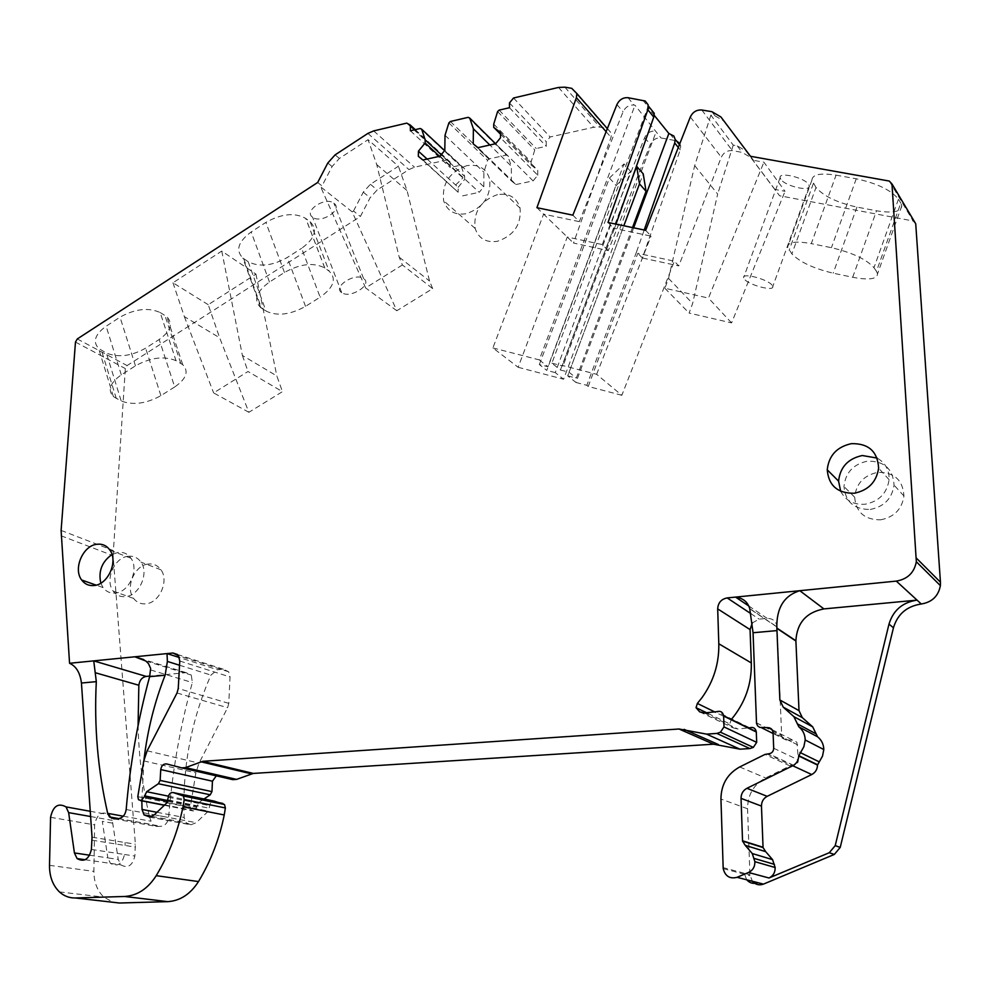 <?xml version="1.0" encoding="UTF-8"?>
<svg xmlns="http://www.w3.org/2000/svg" width="990" height="990" viewBox="0 0 990 990"><rect width="100%" height="100%" fill="white"/><g stroke="black" fill="none" stroke-linecap="round" stroke-linejoin="round"><path stroke-width="0.74" stroke-dasharray="4.95 3.71" d="M61.071 535.788L113.095 555.65L135.37 844.21L134.85 856.053C132.462 865.705 127.797 868.651 120.867 864.876L118.243 859.431L112.278 820.376L109.667 814.82C101.958 810.649 96.921 814.003 94.594 824.868L93.901 871.386C93.939 882.226 97.243 890.802 103.851 897.138L113.268 902.311M113.095 555.65L125.346 368.565L127.104 365.57L360.397 216.488L370.111 197.765L377.178 189.956L408.92 169.575L414.501 167.199L446.626 160.046L450.165 162.013L450.227 167.496L459.793 165.379L461.204 166.11L464.657 176.418L441.231 154.725M208.234 304.697L172.965 282.781L221.76 251.076L255.952 274.106L208.234 304.697L219.631 337.776L248.874 412.298L282.459 391.656L248.007 371.498L213.63 392.906L248.874 412.298M248.144 261.669L242.872 258.031C235.373 250.371 238.144 241.684 251.175 231.969L265.877 222.416C281.519 213.642 294.81 212.33 305.749 218.456L310.118 221.735C317.877 229.668 315.043 238.528 301.616 248.317L320.141 297.186L305.526 306.368C290.243 314.82 277.064 316.379 265.988 311.058L248.144 261.669C259.194 267.312 272.238 265.926 287.273 257.499L301.616 248.317M312.543 217.181C303.274 210.944 325.425 196.305 333.865 203.16L334.063 203.309C343.097 209.756 320.896 224.087 312.605 217.231L312.543 217.181M353.517 211.006L363.281 192.159L370.396 184.288L398.413 166.246L368.082 139.689L376.757 164.612L399.218 257.202L402.386 264.961L432.68 288.622L396.817 310.736L352.18 211.86L353.517 211.006L360.397 216.488M317.679 182.482L322.022 185.934L332.096 166.543L339.397 158.425L368.082 139.689M352.18 211.86L320.649 186.825L322.022 185.934M410.392 130.791L450.227 167.496M439.523 156.284L464.619 179.45L464.657 176.418M418.337 156.321L458.123 192.246L458.184 187.296L427.111 159.068M458.123 192.246L422.903 160.009M440.043 156.173L479.21 192.332L483.801 186.763L444.807 150.344M462.578 195.871L479.21 192.332M483.801 186.763L483.887 172.235L487.563 160.306L489.011 158.932L506.311 155.121L507.759 155.851L511.385 166.246L489.827 144.998M445.017 135.296L483.887 172.235M473.245 143.934L511.36 180.873L511.385 166.246M511.36 180.873L515.988 184.524L477.997 147.659M515.988 184.524L533.09 180.885L495.644 143.699M533.09 180.885L537.756 175.23L500.507 137.783M537.756 175.23L537.743 170.193L500.532 132.561M500.519 134.182L531.11 165.045L537.743 170.193M493.725 124.121L531.098 161.964L534.773 149.898L536.246 148.512L546.257 146.31L546.245 141.694L550.131 136.979L593.666 127.277L599.816 127.091L607.179 128.44M531.11 165.045L531.098 161.964M509.466 107.724L546.257 146.31M607.39 128.502L611.474 133.378L611.053 137.338L573.495 243.045L608.306 250.606L650.331 144.429C652.658 139.763 656.209 137.598 660.998 137.957L676.306 140.753M536.927 207.69L573.495 243.045M572.851 215.164L579.336 221.649L623.057 111.821C625.457 106.994 629.12 104.742 634.046 105.064L635.011 105.225L660.998 137.957M608.306 250.606L602.267 244.567L567.27 237.018L518.141 367.29L492.896 347.923L543.609 214.149L579.336 221.649M631.868 179.165L560.414 370.012L551.875 363.157L647.807 107.378L654.217 115.323M647.807 107.378L649.774 107.786M608.009 222.478L614.295 228.975L616.003 224.148M645.653 230.311L651.036 236.103L613.602 228.257L562.246 365.421L596.624 374.294L621.831 395.295L674.376 261.199L678.756 265.902L721.302 157.224C723.665 152.448 727.353 150.257 732.352 150.641L742.104 152.373L750.816 157.559L779.526 195.748L913.127 220.993L915.725 223.79M596.624 374.294L651.036 236.103M774.873 189.412L746.015 151.049L737.265 145.839L733.244 145.134L710.87 115.137L714.99 115.83L723.962 121.102L753.464 160.318L763.909 162.199L785.033 191.317L774.873 189.412L779.526 195.748M750.494 156.296L753.464 160.318M780.801 179.314L780.108 177.68C778.759 171.542 804.573 177.594 808.657 184.425L809.3 185.947C810.538 192.085 785.07 186.108 780.801 179.314M815.995 187.469L811.911 180.143C812.307 174.426 820.363 172.755 836.055 175.156L811.293 243.627C795.663 240.855 787.755 242.03 787.582 247.166L791.901 253.91C799.759 262.041 813.52 268.476 833.184 273.19L852.699 277.274C868.923 280.319 877.202 279.168 877.548 273.809L876.459 271.347L897.2 213.184L900.801 203.111L901.816 205.821C901.246 211.798 892.819 213.444 876.534 210.783L856.944 207.096C837.255 202.715 823.606 196.169 815.995 187.469L791.901 253.91M836.055 175.156L856.251 178.782C877.128 183.348 891.198 190.154 898.462 199.2L900.801 203.111M752.289 622.908L759.144 619.146L767.188 618.391C772.893 618.416 776.185 621.262 777.101 626.942L781.704 736.09L784.414 739.703L793.955 740.273L796.913 742.351L798.398 759.998C798.237 763.08 796.665 764.862 793.695 765.332L789.971 765.926L765.579 777.942C753.675 784.513 747.673 794.784 747.549 808.768L749.913 874.764L752.375 881.261M699.695 711.872L733.281 727.91L729.754 723.888L731.301 719.507M733.281 727.91L737.798 728.974L749.702 727.786L716.785 711.662M216.29 775.851L232.761 779.65M204.014 798.992L198.916 802.432L196.763 807.258L193.706 810.897L191.07 810.092L190.352 807.147L195.859 772.831L199.04 763.129L227.613 707.689L228.789 703.358L230.026 676.95L228.69 671.814L223.282 669.203L217.553 669.735L179.338 657.521M145.864 661.035L191.28 675.044L186.169 672.668L149.799 676.071M840.671 491.263C845.646 500.668 853.801 504.999 865.112 504.232C879.021 501.485 887.015 493.292 889.094 479.68C889.354 470.015 885.369 462.813 877.128 458.073M100.819 583.159L103.059 587.577C106.177 591.711 110.298 593.53 115.434 593.047C129.195 592.144 139.318 569.399 130.952 558.249C127.784 553.794 123.502 551.838 118.144 552.408L112.006 554.511M148.847 817.01L190.86 824.794L186.12 822.74L184.14 817.468C182.259 767.807 191.181 720.349 210.932 675.081L217.553 669.735M141.83 800.861L143.995 759.776M190.86 824.794L196.218 822.678L208.383 811.107L209.756 805.674C210.227 802.655 211.712 801.145 214.211 801.12M458.184 187.296L464.619 179.45M602.267 244.567L644.651 137.635C646.99 132.932 650.566 130.754 655.38 131.101M679.845 143.575L680.687 146.198L680.241 149.824L642.349 257.994L678.756 265.902M642.349 257.994L636.508 251.955L644.205 230.014M621.831 395.295L588.233 386.459L637.808 253.304L674.376 261.199M497.487 194.622C480.744 200.586 473.294 211.86 475.15 228.455C478.615 238.541 485.991 242.835 497.289 241.325C513.822 235.707 521.421 224.643 520.072 208.123C516.693 197.431 509.169 192.926 497.487 194.622M466.686 165.677C449.51 171.963 441.812 183.633 443.619 200.673C447.109 211.031 454.645 215.375 466.228 213.741C483.194 207.813 491.04 196.354 489.753 179.376C486.35 168.411 478.665 163.845 466.686 165.677M148.302 564.04C134.591 565.08 124.938 587.639 133.638 598.418C136.731 602.465 140.803 604.271 145.864 603.813C159.427 602.972 169.278 580.759 160.974 569.819C157.818 565.439 153.599 563.52 148.302 564.04M128.193 556.281C114.333 557.358 104.507 580.264 113.256 591.191C116.362 595.287 120.458 597.106 125.569 596.636C139.268 595.757 149.304 573.185 140.951 562.11C137.783 557.667 133.526 555.736 128.193 556.281M880.605 519.812C894.168 517.176 901.94 509.244 903.944 495.99C902.942 480.039 894.218 472.168 877.759 472.354C863.837 475.299 856.14 483.59 854.667 497.215C856.078 512.35 864.728 519.874 880.605 519.812M870.284 509.442C884.082 506.732 892.015 498.626 894.057 485.137C893.067 468.901 884.206 460.907 867.475 461.154C853.318 464.186 845.472 472.638 843.963 486.511C845.373 501.918 854.147 509.553 870.284 509.442M114.06 818.854L156.816 826.502L152.336 824.633L149.552 816.973M149.292 815.884C142.548 786.184 138.81 756.088 138.08 725.596M156.816 826.502L161.061 826.291C165.293 825.586 167.817 822.653 168.622 817.493C172.272 771.297 180.18 726.326 192.345 682.568L191.28 675.044M243.676 258.625L261.521 308.162L265.988 311.058M261.521 308.162L260.716 307.593C253.254 300.242 256.175 291.728 269.466 282.039L284.452 272.485C300.378 263.687 313.805 262.189 324.769 267.993L329.138 271.149C336.823 278.759 333.828 287.447 320.141 297.186M341.649 292.594C332.393 286.815 355.212 272.188 363.602 278.586L363.8 278.722C372.797 284.712 349.965 299.042 341.711 292.632L341.649 292.594M402.386 264.961L365.619 287.917L320.649 186.825M396.817 310.736L365.619 287.917M432.68 288.622L429.549 281.049L407.063 190.624L398.413 166.246M376.757 164.612L407.063 190.624M492.896 347.923L539.265 359.89L635.011 105.225M630.63 171.456L623.997 163.956L547.903 366.758L539.352 364.53L546.777 370.396L616.176 185.427L630.63 171.456L555.266 372.611L563.595 379.22L656.321 131.274M539.265 359.89L547.903 366.758M633.649 227.811L575.945 382.462L567.716 375.866L643.228 173.856M614.295 228.975L562.988 366.028L562.246 365.421M551.875 363.157L562.988 366.028M575.945 382.462L586.835 385.32L588.233 386.459M567.716 375.866L576.329 378.106L632.511 227.576M560.414 370.012L569.089 372.265L576.329 378.106M710.87 115.137L694.683 165.602L668.535 278.388L664.884 288.251L708.481 298.077L763.909 162.199M694.683 165.602L717.663 194.09L692.616 303.522L689.102 313.075L731.585 322.901L785.033 191.317M733.244 145.134L717.663 194.09M731.585 322.901L708.481 298.077M772.076 285.17C767.646 279.131 741.881 272.448 743.577 277.732L744.356 279.155C748.947 285.17 774.366 291.765 772.782 286.494L772.076 285.17M898.462 199.2L873.972 267.708C866.436 259.293 852.254 252.611 831.427 247.686L811.293 243.627M873.972 267.708L876.459 271.347M518.141 367.29L563.595 379.22M636.508 251.955L586.835 385.32M399.218 257.202L429.549 281.049M555.266 372.611L546.777 370.396M539.352 364.53L609.432 178.064L616.176 185.427M609.432 178.064L623.997 163.956M569.089 372.265L623.836 225.769M664.884 288.251L689.102 313.075M668.535 278.388L692.616 303.522M221.76 251.076L242.401 355.447L276.853 375.99L282.459 391.656M242.401 355.447L248.007 371.498M255.952 274.106L276.853 375.99M172.965 282.781L184.35 316.627L219.631 337.776M184.35 316.627L213.63 392.906M160.157 312.531L166.852 316.713C173.25 323.705 170.688 331.291 159.192 339.483L145.629 348.171C131.286 356.19 118.194 357.811 106.338 353.022L98.592 348.418C92.528 341.686 95.04 334.286 106.128 326.217L120.025 317.171C134.999 308.831 148.376 307.271 160.157 312.531L176.022 360.682L182.717 364.654C189.078 371.361 186.405 378.799 174.698 386.966L159.192 339.483M176.022 360.682C164.192 355.744 150.666 357.464 135.457 365.842L121.3 374.864C110.014 382.907 107.39 390.159 113.417 396.631L121.188 401L106.338 353.022M174.698 386.966L160.9 395.641C146.322 403.673 133.093 405.467 121.188 401M92.033 837.193L135.37 844.21M61.108 530.417L113.07 550.465M327.789 163.016L332.096 166.543M335.115 154.861L339.397 158.425M370.396 184.288L377.178 189.956M367.896 133.415L408.92 169.575M373.663 130.903L414.501 167.199M406.742 123.119L446.626 160.046M414.501 129.839L450.277 162.979M420.255 128.49L459.793 165.379M444.597 150.604L461.204 166.11M455.635 184.981L462.949 177.903M448.878 122.908L487.563 160.306M450.376 121.485L489.011 158.932M468.221 117.327L506.311 155.121M495.545 143.723L507.759 155.851M497.599 111.585L534.773 149.898M499.121 110.125L536.246 148.512M509.479 102.935L546.245 141.694M513.513 98.01L550.131 136.979M558.509 87.442L593.666 127.277M564.857 87.169L599.816 127.091M571.713 88.32L606.462 128.267M606.115 131.695L611.053 137.338M616.943 104.532L623.057 111.821M628.019 97.701L634.046 105.064M642.832 100.163L648.784 107.551M690.327 116.969L721.302 157.224M701.811 110.001L732.352 150.641M737.265 145.839L742.104 152.373M711.909 111.684L714.99 115.83M720.918 116.969L723.962 121.102M889.292 181.059L913.127 220.993M750.841 613.627L759.144 619.146M748.725 605.954L767.188 618.391M730.991 719.854L715.386 712.243M704.385 712.961L737.798 728.974M166.667 763.946L218.171 775.826M168.461 796.183L198.916 802.432M168.065 800.601L196.8 806.38M167.793 801.442L196.763 807.258M164.451 805.13L193.706 810.897M164.291 805.278L192.988 810.934M137.796 796.653L190.352 807.147M143.785 760.902L195.859 772.831M147.139 750.804L199.04 763.129M177.012 693L227.613 707.689M228.789 703.358L178.249 688.495M179.772 661.023L230.026 676.95M223.282 669.203L177.358 654.44M186.169 672.668L143.488 659.476M746.015 151.049L750.816 157.559M746.683 879.788L744.22 873.242L749.913 874.764M744.22 873.242L723.121 867.611M747.549 808.768L720.943 799.041M739.691 766.965L765.579 777.942M789.971 765.926L764.961 754.429M766.891 753.91L791.839 765.443M793.695 765.332L768.822 753.798M773.697 748.242L798.398 759.998M797.73 744.888L773.066 732.538L797.73 744.876M772.039 729.642L792.916 740.161M786.419 740.149L773.103 733.516M756.471 722.811L781.642 735.459M777.113 627.128L749.777 608.8M179.537 665.243L210.932 675.081M156.965 812.295L184.14 817.468M149.7 816.973L191.689 824.757M154.341 814.807L196.218 822.678M166.852 802.828L208.383 811.107M168.151 799.92L209.633 808.285M168.3 797.21L209.756 805.674M49.5 865.334L93.901 871.386M50.577 817.319L94.594 824.868M90.61 816.527L112.278 820.376M89.706 855.212L107.823 857.885L102.317 821.354L112.699 823.173M91.402 849.42L124.517 854.481C122.141 864.196 117.464 867.166 110.459 863.391L107.823 857.885L118.243 859.431M124.517 854.481L134.85 856.053M92.033 840.188L135.395 847.106M125.074 842.54L125.087 845.46M363.281 192.159L370.111 197.765M644.651 137.635L650.331 144.429M669.809 133.638L675.341 140.506M678.311 147.448L680.241 149.824M123.267 816.193L150.542 821.155M118.392 818.631L161.061 826.291M126.175 809.523L168.622 817.493M150.703 669.97L192.345 682.568M324.831 268.043L305.836 218.505M284.452 272.485L265.877 222.416M269.466 282.039L251.175 231.969M310.118 221.735L329.138 271.149M813.335 183.583L789.117 250.322M856.251 178.782L831.427 247.686M856.944 207.096L833.184 273.19M852.699 277.274L876.534 210.783M305.526 306.368L287.273 257.499M75.475 342.07L125.346 368.565M77.294 338.951L127.104 365.57M180.737 363.318L164.872 315.315M116.3 398.525L101.463 350.411M160.9 395.641L145.629 348.171M135.457 365.842L120.025 317.171M121.3 374.864L106.128 326.217M415.268 129.653L450.165 162.013M607.34 128.626L611.474 133.378M708.036 713.443L729.754 723.888M138.513 799.71L191.07 810.092M228.69 671.814L178.447 655.689M889.094 479.68L878.625 468.171M103.059 587.577L96.166 585.139M130.952 558.249L109.952 550.168M723.195 868.601L749.987 875.717M756.471 722.923L781.642 735.57M749.715 608.565L777.101 626.942M152.039 816.391L186.12 822.74M59.437 891.916L103.851 897.138M90.251 811.293L109.667 814.82M85.19 859.741L120.867 864.889M679.425 144.627L680.687 146.198M475.15 228.455L443.619 200.673M520.072 208.123L489.753 179.376M133.638 598.418L113.256 591.191M160.974 569.819L140.951 562.11M903.944 495.99L894.057 485.137M854.667 497.215L843.963 486.511M118.751 818.594L152.336 824.633M324.769 267.993L305.749 218.456M260.716 307.593L242.872 258.031M363.602 278.586L333.865 203.16M780.108 177.68L743.577 277.732M811.911 180.143L787.582 247.166M809.3 185.947L772.782 286.494M901.816 205.821L877.548 273.809M341.711 292.632L312.605 217.231M182.717 364.654L166.852 316.713M113.417 396.631L98.592 348.418"/><path stroke-width="1.49" d="M715.386 712.243L697.356 703.445L696.044 707.677L699.695 711.872L704.385 712.961L716.785 711.662C720.435 710.634 722.725 711.996 723.628 715.758L723.999 726.92L720.448 732.192L716.884 733.429L706.563 734.122L679.029 728.999L202.802 761.31L185.538 767.609L181.64 767.869L166.667 763.946C163.424 763.711 161.457 765.579 160.751 769.564L160.133 780.417L158.363 783.734L146.644 791.715L144.379 796.74L141.199 800.551L138.513 799.71L137.796 796.653L143.785 760.902L147.139 750.804L177.012 693L178.249 688.495L179.772 661.023L178.447 655.689L172.916 653.004L93.741 660.875L96.315 681.64L81.44 683.026L92.033 837.193L91.402 849.42C88.89 859.394 84.113 862.451 77.072 858.565L74.423 852.947L89.706 855.212M149.799 676.071L146.174 676.405L93.741 660.875L69.56 663.275C76.193 666.233 80.153 672.816 81.44 683.026M427.111 159.068L418.424 151.185L425.118 142.993L425.168 139.85L421.703 129.232L420.255 128.49L410.392 130.791L410.367 125.111L406.742 123.119L373.663 130.903L367.896 133.415L335.115 154.861L327.789 163.016L317.679 182.482L77.294 338.951L75.475 342.07L61.108 530.417L69.56 663.275M425.168 139.85L441.231 154.725M425.118 142.993L439.523 156.284M500.519 134.182L493.713 127.314L500.532 132.561L500.507 137.783L495.644 143.699L477.997 147.659L473.245 143.934L473.381 128.787L469.718 118.07L468.221 117.327L450.376 121.485L448.878 122.908L445.017 135.296L444.807 150.344L440.043 156.173L422.903 160.009L418.337 156.321L418.424 151.185M473.381 128.787L489.827 144.998M493.713 127.314L493.725 124.121L497.599 111.585L499.121 110.125L509.466 107.724L509.479 102.935L513.513 98.01L558.509 87.442L564.857 87.169L571.713 88.32L576.861 93.543L576.403 97.663L606.115 131.695M802.308 717.626L783.226 707.157L793.856 716.636L812.691 726.858L802.308 717.626L799.017 710.647L795.886 640.765C796.95 622.92 806.293 612.303 823.915 608.912L799.796 590.696L896.309 581.105C907.57 579.162 914.24 572.703 916.332 561.726L891.978 183.954L889.292 181.059L750.494 156.296L720.918 116.969L711.909 111.684L701.811 110.001C696.626 109.655 692.802 111.981 690.327 116.969L645.653 230.311L608.009 222.478L647.856 109.766L648.104 104.754L645.195 101.005L628.019 97.701C623.069 97.379 619.369 99.656 616.943 104.532L572.851 215.164L536.927 207.69L576.403 97.663M654.217 115.323L668.856 133.477L673.868 136.026L675.18 139.355L674.722 143.006L678.311 147.448M649.774 107.786L654.254 113.355L653.771 117.092L616.003 224.148M916.418 558.162L940.451 582.207L915.725 223.79L891.978 183.954M940.451 582.207L940.389 585.622C938.421 596.079 932.06 602.205 921.294 603.999C906.877 606.177 897.596 614.097 893.45 627.771L840.225 847.415L834.323 854.444L763.451 884.12C759.206 885.617 755.519 884.664 752.375 881.261M823.915 608.912L917.062 600.126L921.294 603.999M697.356 703.445L702.12 697.48C713.654 681.231 719.21 663.325 718.802 643.785L717.688 608.887C718.072 602.774 721.24 599.111 727.18 597.923L799.796 590.696C784.08 595.572 776.42 608.009 776.828 628.019L776.964 630.593L753.056 632.746L756.533 723.467L757.635 725.905L759.813 727.402L768.104 727.65C771.024 727.922 772.67 729.543 773.066 732.538L773.697 748.242C773.512 751.435 771.891 753.291 768.822 753.798L764.961 754.429L739.691 766.965C727.378 773.834 721.128 784.513 720.943 799.041L723.195 868.601C725.175 876.237 729.803 879.145 737.067 877.313L748.527 872.475C752.87 870.334 754.986 866.733 754.887 861.671L775.145 867.525C775.257 872.438 773.202 875.927 768.982 877.994L829.261 852.724L834.323 854.444M748.725 605.954L735.558 597.081C742.958 598.059 747.673 601.895 749.715 608.565L753.056 632.746M731.301 719.507C745.099 703.024 751.769 684.164 751.311 662.941L750.061 629.591L752.289 622.908M749.702 727.786C753.204 726.809 755.395 728.12 756.286 731.709L756.694 742.364L753.316 747.401L749.9 748.564L739.988 749.183L713.505 744.195L253.292 773.425L236.56 779.402L232.761 779.65L181.987 767.943M160.133 780.417L211.947 791.629L212.454 781.197L216.29 775.851M211.947 791.629L210.251 794.797L204.014 798.992M143.488 659.476L134.801 656.791L145.864 661.035L148.537 663.696L150.641 668.473L149.638 676.665C137.882 719.817 130.074 764.094 126.175 809.523C125.322 814.857 122.723 817.889 118.392 818.631L114.06 818.854L109.506 816.936L107.687 813.347C97.8 770.059 94.013 726.153 96.315 681.64M179.338 657.521L167.025 653.586L167.384 661.431L165.12 675.23L149.638 676.665M146.149 676.405L146.174 676.405C141.991 677.309 139.565 680.254 138.847 685.253L138.08 725.596M877.128 458.073L862.315 455.524C848.034 458.605 840.126 467.144 838.58 481.14L840.671 491.263M854.172 493.243C868.329 490.397 876.484 482.031 878.625 468.171C877.647 451.489 868.577 443.322 851.412 443.656C836.884 446.837 828.828 455.549 827.232 469.805C828.642 485.62 837.614 493.428 854.172 493.243M112.006 554.511C101.908 561.689 98.183 571.242 100.819 583.159M97.032 544.253C82.974 545.416 72.876 568.866 81.675 580.004C84.806 584.174 88.964 586.018 94.137 585.523C108.046 584.57 118.355 561.454 109.952 550.168C106.759 545.639 102.453 543.671 97.032 544.253M829.261 852.724L835.213 845.633L888.995 624.108C893.178 610.323 902.534 602.328 917.062 600.126L896.309 581.105M74.423 852.947L68.644 812.629L66.033 806.899C58.2 802.618 53.039 806.095 50.577 817.319L49.5 865.334C49.438 876.534 52.755 885.394 59.437 891.916C63.979 896.037 69.226 898.054 75.178 897.98L124.765 896.47C137.412 895.604 147.894 888.673 156.222 875.667C169.005 854.432 177.94 831.464 183.026 806.776L184.239 799.536L183.385 795.985L173.213 792.569C170.515 792.346 168.882 793.893 168.3 797.21L166.852 802.828L154.341 814.807L149.7 816.973L144.02 814.894L142.04 809.461L141.83 800.861M143.995 759.776C147.411 730.583 154.452 702.405 165.12 675.23M214.211 801.12L224.507 804.524L225.374 807.964L224.235 814.968C219.421 838.852 210.845 861.053 198.495 881.57C190.402 894.18 180.143 900.875 167.731 901.643L119.444 903.016L113.268 902.311M676.306 140.753L679.845 143.575M644.205 230.014L674.722 143.006M149.552 816.973L149.292 815.884M636.669 166.345L643.228 173.856L646.049 191.28L639.503 183.893L636.669 166.345L631.868 179.165M633.649 227.811L668.856 133.477M812.691 726.858L817.579 736.783C821.564 740.025 823.643 744.282 823.804 749.541L822.517 756.113L817.505 765.047C817.381 769.341 815.451 772.509 811.738 774.539L792.743 765.753L746.93 788.3L767.176 796.331L811.738 774.539M765.691 851.66L772.571 859.629L752.264 853.541L745.235 845.336L765.691 851.66L763.055 847.551L761.471 806.095C761.508 801.652 763.401 798.398 767.176 796.331M772.571 859.629L775.145 867.525M783.226 707.157L779.86 699.967L776.964 630.593M752.264 853.541L754.887 861.671M745.235 845.336L742.537 841.092L741.04 798.373C741.089 793.807 743.045 790.453 746.93 788.3M793.856 716.636L798.843 726.833C802.94 730.174 805.056 734.555 805.204 739.976L803.855 746.745L798.683 755.952C798.546 760.394 796.566 763.649 792.743 765.753M632.511 227.576L646.049 191.28M623.836 225.769L639.503 183.893M410.479 126.114L414.501 129.839M421.703 129.232L444.597 150.604M469.718 118.07L495.545 143.723M647.856 109.766L653.771 117.092M727.18 597.923L750.841 613.627M717.688 608.887L750.061 629.591M718.802 643.785L751.311 662.941M723.64 716.055L756.31 732.006M723.999 726.92L756.694 742.364M720.448 732.192L753.316 747.401M716.884 733.429L749.9 748.564M706.563 734.122L739.988 749.183M684.127 729.358L718.406 744.554M679.029 728.999L713.505 744.195M202.802 761.31L253.292 773.425M200.822 761.755L251.361 773.846M185.538 767.609L236.56 779.402M160.751 769.564L212.454 781.197M158.363 783.734L210.251 794.797M146.644 791.715L168.461 796.183M144.429 795.836L168.065 800.601M144.379 796.74L167.793 801.442M141.199 800.551L164.451 805.13M140.481 800.588L164.291 805.278M177.358 654.44L172.916 653.004M888.995 624.108L893.45 627.771M835.213 845.633L840.225 847.415M746.683 879.788C749.838 883.229 753.563 884.181 757.845 882.672L763.451 884.12M768.104 727.65L772.039 729.642M773.103 733.516L761.384 727.662M167.384 661.431L179.537 665.243M142.04 809.461L156.965 812.295M173.213 792.569L214.533 801.195M181.752 794.883L222.899 803.447M184.239 799.536L225.374 807.964M183.026 806.776L224.235 814.968M156.222 875.667L198.495 881.57M124.629 896.482L167.731 901.643M75.302 897.967L119.444 903.016M68.644 812.629L90.61 816.527M95.411 672.755L138.847 685.253M107.687 813.347L123.267 816.193M776.853 628.304L795.898 641.025M799.017 710.647L779.86 699.967M757.845 882.672L737.067 877.313M768.982 877.994L748.527 872.475M754.157 858.417L774.428 864.369M742.525 840.795L763.043 847.254M761.471 806.095L741.04 798.373M798.683 755.704L817.493 764.8M799.982 752.449L818.755 761.632M798.843 726.833L817.579 736.783M797.259 723.789L816.032 733.825M410.367 125.111L415.268 129.653M576.861 93.543L607.34 128.626M648.339 106.004L654.254 113.355M916.332 561.726L940.389 585.622M696.044 707.677L708.036 713.443M723.628 715.758L756.286 731.709M838.58 481.14L827.232 469.805M96.166 585.139L81.675 580.004M144.02 814.894L152.039 816.391M183.385 795.985L224.507 804.524M66.033 806.899L90.251 811.293M675.18 139.355L679.425 144.627M109.506 816.936L118.751 818.594M776.828 628.019L795.886 640.765M77.072 858.565L85.19 859.741M742.537 841.092L763.055 847.551M798.683 755.952L817.505 765.047M798.683 755.605L817.493 764.701M805.204 739.976L823.804 749.541"/></g></svg>

